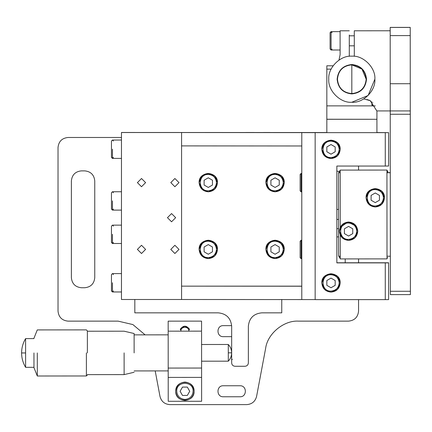 <?xml version="1.0" encoding="UTF-8"?>
<svg xmlns="http://www.w3.org/2000/svg" width="432" height="432" viewBox="0 0 432 432"><rect width="100%" height="100%" fill="white"/><g stroke="black" fill="none" stroke-linecap="round" stroke-linejoin="round"><path stroke-width="0.65" d="M330.091 49.01L331.096 50.015L330.091 49.01L330.08 32.648L330.091 49.016L330.08 32.654L331.085 31.649L340.097 31.644M332.084 32.643L331.085 31.649L331.096 50.015L332.095 49.016M339.401 231.206C339.984 225.671 343.046 222.61 348.581 222.026C343.019 222.588 339.962 225.644 339.401 231.206L339.401 231.206C339.962 236.768 343.019 239.83 348.581 240.392L355.077 237.703L357.766 231.206L355.077 224.716L348.581 222.026L342.09 224.716L339.401 231.206L342.09 237.703L348.581 240.392C343.046 239.803 339.984 236.747 339.401 231.206L340.232 227.383L347.933 222.043L356.308 226.238L357.766 231.196C357.178 236.747 354.121 239.803 348.581 240.392C354.143 239.83 357.205 236.768 357.766 231.206L357.766 231.201C357.178 225.671 354.121 222.61 348.581 222.026C354.143 222.588 357.205 225.644 357.766 231.206M366.088 197.797C366.676 192.256 369.733 189.2 375.273 188.611C369.711 189.173 366.649 192.235 366.088 197.797L366.088 197.797C366.649 203.359 369.711 206.415 375.273 206.977L381.764 204.287L384.458 197.797L381.764 191.3L375.273 188.611L368.782 191.3L366.088 197.797L368.782 204.287L375.273 206.977C369.733 206.393 366.676 203.332 366.088 197.797C365.585 185.949 384.961 185.949 384.458 197.791L384.458 197.797C383.87 203.332 380.813 206.393 375.273 206.977C380.835 206.415 383.897 203.359 384.458 197.797L384.458 197.791C383.87 192.256 380.813 189.2 375.273 188.611C380.835 189.173 383.897 192.235 384.458 197.797M372.897 102.746C372.897 106.898 372.897 106.898 372.897 102.746M371.871 101.839L371.871 104.895L372.897 105.921L375.278 105.916M370.969 101.18L368.528 99.884C366.622 99.22 366.622 99.22 368.528 99.884M349.288 35.813L349.299 56.317L349.283 34.976L349.288 35.813L354.294 35.807M339.358 170.986L340.195 170.986L339.358 170.986L339.358 172.654L338.526 172.654L338.58 256.252L340.249 256.246M386.942 172.622L387.779 172.622L387.779 170.953L386.942 170.953L387.779 170.953L387.779 172.622L390.285 172.622M340.238 235.03L340.254 258.925L387.002 258.892L386.942 170.068L340.195 170.1L340.232 227.383M390.366 294.619L410.4 294.608L390.366 294.619L390.242 114.264L390.188 27.394L410.222 27.383L410.281 114.253L390.242 114.264M390.188 27.394L410.222 27.383L410.4 294.608L410.281 114.253M410.346 214.412L410.335 199.519L410.346 214.412M410.384 269.482L410.384 273.586L410.384 269.482M410.362 236.137L410.362 240.241L410.362 236.137M410.362 236.093L410.362 240.192L410.362 236.093M410.341 202.7L410.341 206.798L410.341 202.7M410.341 202.743L410.341 206.847L410.341 202.743M410.319 169.349L410.319 173.453L410.319 169.349M410.292 135.956L410.297 140.06L410.292 135.956M410.292 135.913L410.297 140.017L410.292 135.913M410.389 277.803L410.395 283.646L410.389 277.803M410.287 127.64L410.292 133.477L410.287 127.64M410.335 196.085L410.324 185.225L410.335 196.085M340.195 172.768L338.526 172.768M390.339 256.214L387.002 256.219L386.942 172.735L390.285 172.735M340.195 172.654L339.358 172.654M340.195 170.1L386.942 170.062L386.942 172.735M387.002 258.892L387.002 256.219M339.417 256.138L339.417 257.807L340.249 257.807M387.002 257.774L387.833 257.774M349.283 30.802L340.097 30.807L340.114 54.691L338.98 60.086M363.776 98.912L370.213 100.705L376.817 110.927L410.276 110.927M390.188 30.775L354.289 30.796L354.31 56.311M367.2 99.425L367.497 99.517M366.514 79.218C365.575 88.079 360.682 92.977 351.821 93.911C342.959 92.977 338.062 88.079 337.127 79.218C338.062 70.357 342.959 65.459 351.821 64.525C360.682 65.459 365.575 70.357 366.514 79.218M328.779 79.218C327.748 90.617 340.421 103.291 351.821 102.26C363.22 103.291 375.889 90.617 374.857 79.218C375.889 67.819 363.22 55.15 351.821 56.176C340.421 55.15 327.748 67.819 328.779 79.218M374.857 79.218L368.113 95.51L351.821 102.26M366.179 79.218L366.179 79.218C365.267 70.562 360.477 65.772 351.821 64.859L361.973 69.066L366.179 79.218C365.267 87.88 360.477 92.664 351.821 93.577L351.821 64.859C343.1 65.713 338.31 70.497 337.462 79.218C338.31 87.939 343.1 92.729 351.821 93.577M336.852 228.674L338.564 228.674M338.569 236.887L336.852 236.887M348.581 239.387C353.516 238.869 356.243 236.142 356.762 231.206C356.238 226.217 353.511 223.49 348.581 223.025C337.991 222.55 338.062 239.906 348.581 239.387M348.581 226.39L352.755 228.798L352.755 233.615L348.581 236.029L344.407 233.615L344.407 228.798L348.581 226.39M352.755 228.793L352.755 231.206M352.755 233.615L348.581 236.029L344.407 233.615M344.407 231.206L344.407 228.793M375.273 205.978C380.209 205.459 382.936 202.732 383.454 197.797C382.93 192.807 380.203 190.08 375.273 189.616C364.684 189.14 364.754 206.496 375.273 205.978M375.273 192.98L379.447 195.388L379.447 200.205L375.273 202.619L371.099 200.205L371.099 195.388L375.273 192.98M379.447 195.383L379.447 197.791M379.447 200.205L375.273 202.619L371.099 200.205M371.099 197.791L371.099 195.383M331.009 158.539L337.5 155.849L340.189 149.359L337.5 142.862L331.009 140.173L324.513 142.862L321.824 149.359L324.513 155.849L331.009 158.539C325.469 157.955 322.407 154.894 321.824 149.359L321.824 149.359C322.407 143.818 325.469 140.756 331.009 140.173C336.544 140.756 339.606 143.818 340.189 149.359C339.606 154.894 336.544 157.955 331.009 158.539C336.571 157.977 339.628 154.915 340.189 149.359L340.189 149.353C340.697 137.511 321.322 137.511 321.824 149.353L321.824 149.359C322.385 154.915 325.447 157.977 331.009 158.539M321.824 282.928C322.407 277.393 325.469 274.331 331.009 273.748C325.447 274.309 322.385 277.366 321.824 282.928L321.824 282.928C322.385 288.49 325.447 291.551 331.009 292.113L337.5 289.424L340.189 282.928L337.5 276.437L331.009 273.748L324.513 276.437L321.824 282.928L324.513 289.424L331.009 292.113C325.469 291.524 322.407 288.468 321.824 282.928C321.322 271.08 340.697 271.08 340.189 282.922L340.189 282.928C339.606 288.468 336.544 291.524 331.009 292.113C336.571 291.551 339.628 288.49 340.189 282.928L340.189 282.922C339.606 277.393 336.544 274.331 331.009 273.748C336.571 274.309 339.628 277.366 340.189 282.928M111.451 141.032L112.455 140.033L111.451 141.032L111.451 157.394L111.451 141.032M113.454 157.399L112.455 158.398L111.451 157.394L112.455 158.398L113.454 157.394M231.665 358.906L232.335 359.575M111.451 274.606L112.455 273.602L111.451 274.606L111.451 290.968L111.451 274.606M121.468 291.967L112.455 291.967L111.451 290.968L112.455 291.967L113.454 290.968L112.455 291.967L112.455 282.787M265.891 182.628C266.479 177.088 269.536 174.026 275.076 173.443C269.514 174.004 266.452 177.066 265.891 182.628C266.452 188.19 269.514 191.246 275.076 191.808L281.567 189.119L284.261 182.628L281.567 176.132L275.076 173.443L268.58 176.132L265.891 182.628L268.58 189.119L275.076 191.808C269.536 191.225 266.479 188.163 265.891 182.628C265.388 170.786 284.764 170.786 284.261 182.628L284.261 182.628C283.673 188.163 280.616 191.225 275.076 191.808C280.638 191.246 283.694 188.19 284.261 182.628L284.261 182.628C283.673 177.088 280.616 174.026 275.076 173.443C280.638 174.004 283.694 177.066 284.261 182.628M208.289 258.595L214.785 255.906L217.474 249.415L214.785 242.919L208.289 240.23L201.798 242.919L199.109 249.415L201.798 255.906L208.289 258.595C202.754 258.012 199.692 254.95 199.109 249.415C199.692 243.875 202.754 240.813 208.289 240.23C213.829 240.813 216.891 243.875 217.474 249.415C216.891 254.95 213.829 258.012 208.289 258.595C213.851 258.034 216.913 254.972 217.474 249.415C216.913 243.853 213.851 240.791 208.289 240.23C202.732 240.791 199.67 243.853 199.109 249.415C199.67 254.972 202.732 258.034 208.289 258.595M199.109 182.628C199.692 177.088 202.754 174.026 208.289 173.443C202.732 174.004 199.67 177.066 199.109 182.628C199.67 188.19 202.732 191.246 208.289 191.808L214.785 189.119L217.474 182.628L214.785 176.132L208.289 173.443L201.798 176.132L199.109 182.628L201.798 189.119L208.289 191.808C202.754 191.225 199.692 188.163 199.109 182.628C198.601 170.786 217.976 170.786 217.474 182.628L217.474 182.628C216.891 188.163 213.829 191.225 208.289 191.808C213.851 191.246 216.913 188.19 217.474 182.628C216.891 177.088 213.829 174.026 208.289 173.443C213.851 174.004 216.913 177.066 217.474 182.628M284.261 249.415C283.694 243.853 280.638 240.791 275.076 240.23C269.514 240.791 266.452 243.853 265.891 249.415C266.452 254.972 269.514 258.034 275.076 258.595L281.567 255.906L284.261 249.415L281.567 242.919L275.076 240.23L268.58 242.919L265.891 249.415L268.58 255.906L275.076 258.595C269.536 258.012 266.479 254.95 265.891 249.415C266.479 243.875 269.536 240.813 275.076 240.23C280.616 240.813 283.673 243.875 284.261 249.415C283.673 254.95 280.616 258.012 275.076 258.595C280.638 258.034 283.694 254.972 284.261 249.415L284.261 249.41C284.764 237.573 265.388 237.573 265.891 249.41M301.79 173.459L301.12 173.459L300.121 174.458M300.121 190.868L301.12 191.867L301.12 173.502L300.121 174.506L300.121 190.868L300.121 174.506M301.79 240.246L301.12 240.246L300.121 241.245M300.121 257.65L301.12 258.655L301.12 240.289L300.121 241.288L300.121 257.65L300.121 241.288M181.575 299.495L121.468 299.495L121.468 132.484L326.835 132.538M385.274 166.05L385.274 132.656L315.149 132.656L315.149 299.619L385.274 299.619L385.274 262.888L336.852 262.888L336.852 166.05L388.611 166.045L388.611 132.651L385.274 132.656M112.455 149.213L112.455 158.398L121.468 158.398M315.149 132.656L301.79 132.619L301.79 145.973L181.575 145.897L181.575 132.538L301.79 132.619M336.852 262.769L388.611 262.775L388.611 299.614L385.274 299.614M315.149 299.581L181.575 299.5L181.575 145.897M376.925 132.538L388.611 132.651M385.274 262.888L388.611 262.883M381.931 262.775L345.2 262.883L381.931 262.775M336.852 219.44L338.553 219.44M338.548 209.423L336.852 209.423M121.468 132.527L181.575 132.538M254.135 132.489L245.927 132.489L254.135 132.489M170.656 132.489L162.443 132.489L170.656 132.489M254.135 132.505L245.927 132.505L254.135 132.505M170.656 132.505L162.443 132.505L170.656 132.505M270.065 132.516L263.39 132.516L270.065 132.516M153.193 132.516L146.513 132.516L153.193 132.516M270.065 132.494L263.39 132.494L270.065 132.494M153.193 132.494L146.513 132.494L153.193 132.494M326.835 119.291L376.925 119.291L376.925 132.646L326.835 132.646L326.835 65.788L333.099 65.788M376.925 119.291L326.835 119.232M363.566 119.286C350.649 119.281 350.649 119.275 363.566 119.27C376.483 119.275 376.483 119.281 363.566 119.286C350.649 119.281 350.649 119.275 363.566 119.27C376.483 119.275 376.483 119.281 363.566 119.286M376.925 110.927L376.925 119.232M171.558 213.575L175.662 217.679L171.558 221.783L167.454 217.679L171.558 213.575M141.507 178.513L145.611 182.617L141.507 186.721L137.398 182.617L141.507 178.513M174.895 178.513L179.005 182.617L174.895 186.721L170.791 182.617L174.895 178.513M141.507 245.295L145.611 249.404L141.507 253.508L137.398 249.404L141.507 245.295M174.895 245.295L179.005 249.404L174.895 253.508L170.791 249.404L174.895 245.295M137.398 182.612L141.507 186.71L145.611 182.612M170.791 182.612L174.895 186.71L179.005 182.612M137.398 249.394L141.507 253.492L145.611 249.394M170.791 249.394L174.895 253.492L179.005 249.394M175.662 217.674L171.558 221.778L167.454 217.674M134.827 299.484L134.827 312.844L218.306 312.844C226.363 313.691 230.818 318.141 231.665 326.198L231.665 362.929C231.876 364.943 232.988 366.055 235.003 366.271L245.025 366.271C247.034 366.055 248.152 364.943 248.362 362.929L248.362 326.198C249.21 318.141 253.665 313.691 261.716 312.844L281.756 312.844L281.756 299.484M301.79 145.973L301.79 286.222L181.575 286.146L301.79 286.146M217.474 249.41L217.474 249.41C217.976 237.573 198.601 237.573 199.109 249.41M301.79 286.222L301.79 299.581M301.12 173.459L301.79 173.502M301.12 240.246L301.79 240.289M331.009 157.54C335.945 157.021 338.672 154.294 339.19 149.359C338.661 144.369 335.934 141.642 331.009 141.178C320.42 140.697 320.49 158.058 331.009 157.54M331.009 144.536L335.183 146.95L335.183 151.767L331.009 154.175L326.835 151.767L326.835 146.95L331.009 144.536M335.183 146.945L335.183 149.353M335.183 151.767L331.009 154.175L326.835 151.767M326.835 149.353L326.835 146.945M331.009 291.109C335.945 290.59 338.672 287.863 339.19 282.928C338.661 277.938 335.934 275.211 331.009 274.747C320.42 274.271 320.49 291.627 331.009 291.109M331.009 278.111L335.183 280.519L335.183 285.336L331.009 287.75L326.835 285.336L326.835 280.519L331.009 278.111M335.183 280.514L335.183 282.928M335.183 285.336L331.009 287.75L326.835 285.336M326.835 282.928L326.835 280.514M279.25 182.623L279.25 180.214L275.076 177.806L270.902 180.22L270.902 182.623M270.902 180.22L270.902 185.036L275.076 187.445L279.25 185.036L279.25 180.22M270.902 185.036L275.076 187.445M275.076 187.45L279.25 185.036M275.076 190.809C280.012 190.291 282.739 187.564 283.257 182.628C282.728 177.638 280.001 174.911 275.076 174.447C264.487 173.972 264.557 191.327 275.076 190.809M212.463 249.41L212.463 247.001L208.289 244.593L204.115 247.001L204.115 249.41M204.115 247.001L204.115 251.824L208.289 254.232L212.463 251.818L212.463 247.001M204.115 251.824L208.289 254.232L212.463 251.824M208.289 257.596C213.224 257.072 215.951 254.345 216.47 249.415C215.946 244.426 213.219 241.699 208.289 241.234C197.699 240.754 197.77 258.115 208.289 257.596M212.463 182.623L212.463 180.214L208.289 177.806L204.115 180.22L204.115 182.623M204.115 180.22L204.115 185.036L208.289 187.445L212.463 185.036L212.463 180.22M204.115 185.036L208.289 187.445M208.289 187.45L212.463 185.036M208.289 190.809C213.224 190.291 215.951 187.564 216.47 182.628C215.946 177.638 213.219 174.911 208.289 174.447C197.699 173.972 197.77 191.327 208.289 190.809M279.25 249.41L279.25 247.001L275.076 244.593L270.902 247.001L270.902 249.41M270.902 247.001L270.902 251.824L275.076 254.232L279.25 251.818L279.25 247.001M270.902 251.824L275.076 254.232L279.25 251.824M275.076 257.596C280.012 257.072 282.739 254.345 283.257 249.415C282.728 244.426 280.001 241.699 275.076 241.234C264.487 240.754 264.557 258.115 275.076 257.596M175.732 391.262C175.23 403.105 194.605 403.105 194.098 391.262C194.605 379.42 175.23 379.42 175.732 391.262C176.315 385.722 179.377 382.666 184.918 382.077C190.453 382.666 193.514 385.722 194.098 391.262C193.514 396.803 190.453 399.859 184.918 400.448C179.377 399.859 176.315 396.803 175.732 391.262M111.451 192.742L112.455 191.743L111.451 192.742L111.451 209.104L111.451 192.742M121.468 210.109L112.455 210.109L111.451 209.104L112.455 210.109L113.454 209.104L112.455 210.109L112.455 200.923M111.451 226.136L112.455 225.131L111.451 226.136L111.451 242.498L111.451 226.136M113.454 242.503L112.455 243.502L111.451 242.498L112.455 243.502L113.454 242.498M180.9 330.134L180.765 331.16L180.9 330.134L180.214 329.324L184.874 326.149L189.535 329.319L184.874 326.149L180.214 329.324C183.319 325.166 186.424 325.166 189.535 329.319L188.849 330.129L188.984 331.155L188.849 330.129M180.889 331.16L180.889 331.155C180.673 326.02 189.081 326.02 188.86 331.155M112.455 234.317L112.455 243.502L121.468 243.502M155.196 370.915L160.002 396.457C161.357 401.501 164.641 404.222 169.846 404.617L246.731 404.617C251.942 404.222 255.226 401.501 256.576 396.457L265.637 348.354C267.419 333.796 283.813 320.193 298.453 321.138L348.538 321.138C354.58 320.501 357.923 317.164 358.56 311.121L358.56 299.619M358.56 262.769L358.56 258.908M358.56 170.084L358.56 166.05M121.468 137.479L68.04 137.479C61.997 138.116 58.66 141.453 58.023 147.496L58.023 311.121C58.66 317.164 61.997 320.501 68.04 321.138L118.13 321.138L132.883 324.572L145.109 334.854M223.317 325.647L231.655 325.647L223.317 325.647C216.211 325.345 216.211 336.965 223.317 336.663L231.649 336.663L223.317 336.663M223.317 385.754L240.014 385.754C247.12 385.452 247.12 397.073 240.014 396.77L223.317 396.77C216.211 397.073 216.211 385.452 223.317 385.754L240.014 385.754M336.852 171.013L339.358 171.785M345.2 258.919L345.2 262.769M84.737 287.744L81.4 287.744C75.357 287.107 72.02 283.77 71.383 277.727L71.383 180.889C72.02 174.847 75.357 171.509 81.4 170.872L84.737 170.872C90.779 171.509 94.117 174.847 94.754 180.889L94.754 277.727C94.117 283.77 90.779 287.107 84.737 287.744M223.317 396.77L240.014 396.77M201.571 331.771L201.62 401.269L168.226 401.29L168.178 331.792M168.178 331.166L168.172 321.149L201.566 321.127L201.571 331.144L168.178 331.166M33.955 352.949L33.966 367.654L33.955 352.949M87.399 374.965L86.395 375.97L37.309 376.002L37.292 352.944M86.395 375.97L86.384 352.912M87.383 352.939L87.367 330.885L87.383 352.939M33.944 338.602L25.596 338.607L25.618 367.324L25.607 352.949L21.6 352.949C21.627 358.106 22.966 362.896 25.618 367.324L33.966 367.319M124.114 352.885L124.13 374.609L87.399 374.63M134.131 352.906L134.12 333.526L134.131 352.906M168.205 370.904L134.147 370.926M228.307 361.179C230.494 358.808 231.601 356.027 231.638 352.836L228.301 352.836L228.307 361.179L201.593 361.195M228.301 352.836L228.296 344.482L201.582 344.504M176.737 391.262C177.255 396.198 179.982 398.925 184.918 399.443C189.907 398.914 192.634 396.187 193.099 391.262C193.574 380.673 176.213 380.743 176.737 391.262M189.734 391.262L187.326 395.437L182.504 395.437L180.095 391.262L182.504 387.088L187.326 387.088L189.734 391.262M410.4 291.271L390.361 291.281M390.193 35.618L410.227 35.602M410.222 27.432L390.188 27.443M390.226 83.727L410.26 83.711M326.835 69.136L331.101 69.136M326.835 105.867L372.843 105.867M168.205 368.064L201.598 368.042M168.21 377.411L201.604 377.39M331.085 31.649L330.086 32.611M354.299 45.824L349.294 45.83M340.114 50.009L331.096 50.015M321.824 149.359C322.385 143.797 325.447 140.735 331.009 140.173C336.571 140.735 339.628 143.797 340.189 149.359L340.189 149.353M121.468 140.033L112.455 140.033L113.454 141.032M121.468 273.602L112.455 273.602L113.454 274.606M301.79 191.867L301.12 191.867M301.79 258.655L301.12 258.655M121.468 191.743L112.455 191.743L113.454 192.742M121.468 225.131L112.455 225.131L113.454 226.136M33.944 338.267L37.282 329.918L86.368 329.886L87.367 330.885M37.309 376.002L33.966 367.654M87.367 331.22L124.103 331.198L134.12 333.526M134.147 372.26L124.13 374.609M134.12 334.865L168.183 334.838M25.601 338.607C22.955 343.03 21.627 347.809 21.6 352.949M228.296 344.482C230.488 346.853 231.601 349.639 231.638 352.836"/></g></svg>
